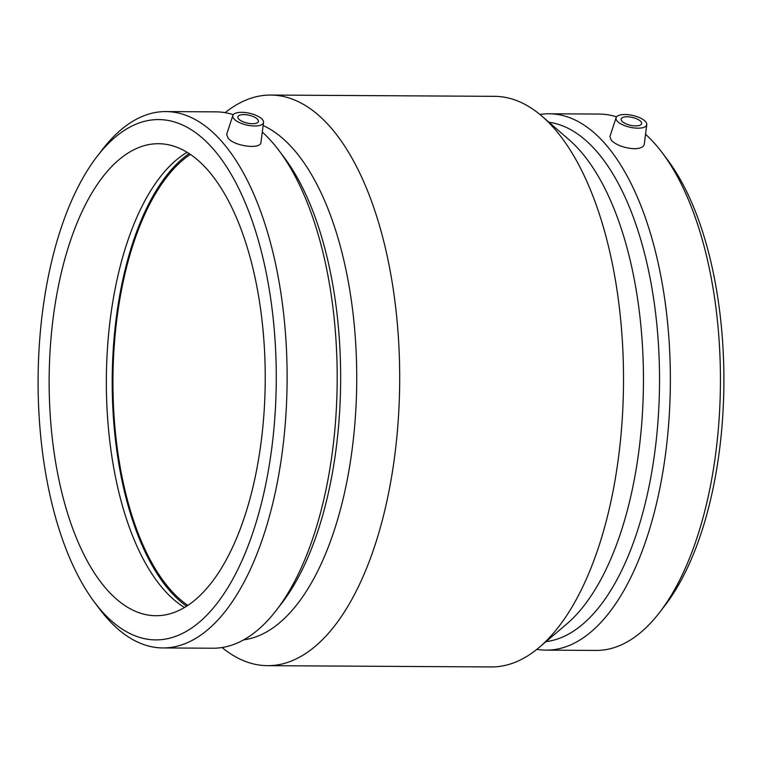 <?xml version="1.0" encoding="UTF-8"?>
<svg xmlns="http://www.w3.org/2000/svg" width="762" height="762" viewBox="0 0 762 762"><rect width="100%" height="100%" fill="white"/><g stroke="black" fill="none" stroke-linecap="round" stroke-linejoin="round"><path stroke-width="1.14" d="M622.059 121.291A10.487 4.029 -167.3 0 1 621.154 119.043A10.487 4.029 -167.3 0 1 632.269 117.415A10.487 4.029 -167.3 0 1 641.623 123.654A10.487 4.029 -167.3 0 1 633.155 125.74A10.487 4.029 -167.3 0 1 622.059 121.291M257.461 119.205A10.487 4.029 -167.3 0 1 258.366 121.453A10.487 4.029 -167.3 0 1 247.25 123.082A10.487 4.029 -167.3 0 1 237.906 116.843A10.487 4.029 -167.3 0 1 246.364 114.757A10.487 4.029 -167.3 0 1 257.461 119.205M234.153 119.072A15.735 6.048 -167.3 0 1 232.848 115.481A15.735 6.048 -167.3 0 1 241.678 112.319A15.735 6.048 -167.3 0 1 263.528 122.396A15.735 6.048 -167.3 0 1 251.069 125.768A15.735 6.048 -167.3 0 1 234.153 119.072M637.842 128.187A15.735 6.048 12.7 0 0 646.776 124.587A15.735 6.048 12.7 0 0 645.376 121.425A15.735 6.048 12.7 0 0 629.012 114.795A15.735 6.048 12.7 0 0 616.096 117.681A15.735 6.048 12.7 0 0 622.306 124.606A15.735 6.048 12.7 0 0 637.842 128.187M646.776 124.587L644.261 144.285C643.642 147.114 640.29 148.6 634.184 148.733C624.288 148.047 616.696 145.285 611.419 140.456L609.914 136.579L616.096 117.681M263.528 122.396L261.004 142.094C261.052 149.885 234.467 146.228 228.162 138.255L226.666 134.388L232.848 115.481M209.998 145.409A260.147 119.091 90.3 0 1 261.347 503.634A260.147 119.091 90.3 0 1 94.593 602.361A260.147 119.091 90.3 0 1 97.145 156.372A260.147 119.091 90.3 0 1 209.998 145.409M205.102 167.145A236.01 108.042 90.3 0 1 262.252 432.606A236.01 108.042 90.3 0 1 155.839 615.725A236.01 108.042 90.3 0 1 49.149 379.095A236.01 108.042 90.3 0 1 158.544 143.713A236.01 108.042 90.3 0 1 205.102 167.145M97.145 156.372L102.441 149.504A268.186 122.777 90.3 0 1 165.887 111.576A268.186 122.777 90.3 0 1 218.78 138.208A268.186 122.777 90.3 0 1 283.731 439.865A268.186 122.777 90.3 0 1 162.811 647.938A268.186 122.777 90.3 0 1 99.803 609.286L94.593 602.361M262.29 132.074A268.186 122.777 90.3 0 1 268.843 138.494A268.186 122.777 90.3 0 1 278.94 150.514A268.186 122.777 90.3 0 1 276.311 610.305A268.186 122.777 90.3 0 1 212.865 648.224L162.811 647.938M165.887 111.576L215.941 111.862A268.186 122.777 90.3 0 1 233.296 114.662M278.94 150.514L284.159 157.439A260.147 119.091 90.3 0 1 281.607 603.437L276.311 610.305M263.128 125.52A260.147 119.091 90.3 0 1 290.446 145.875A260.147 119.091 90.3 0 1 354.273 430.416A260.147 119.091 90.3 0 1 243.697 639.842M225.133 112.671A285.302 130.616 90.3 0 1 270.729 95.059A285.302 130.616 90.3 0 1 327.003 123.387A285.302 130.616 90.3 0 1 396.097 444.294A285.302 130.616 90.3 0 1 267.462 665.664A285.302 130.616 90.3 0 1 222.066 647.529M270.729 95.059L494.538 96.336A285.302 130.616 90.3 0 1 542.268 116.443A285.302 130.616 90.3 0 1 550.812 124.673A285.302 130.616 90.3 0 1 623.373 392.63A285.302 130.616 90.3 0 1 539.229 647.386A285.302 130.616 90.3 0 1 491.271 666.941L267.462 665.664M542.268 116.443L569.366 140.018A260.147 119.091 90.3 0 1 577.158 147.514A260.147 119.091 90.3 0 1 643.318 391.839A260.147 119.091 90.3 0 1 566.585 624.126L539.229 647.386M548.964 122.272A260.147 119.091 90.3 0 1 593.246 147.609A260.147 119.091 90.3 0 1 657.015 432.692A260.147 119.091 90.3 0 1 545.992 641.642M539.934 114.471A268.186 122.777 90.3 0 1 549.135 113.776A268.186 122.777 90.3 0 1 602.037 140.399A268.186 122.777 90.3 0 1 666.979 442.055A268.186 122.777 90.3 0 1 546.059 650.138A268.186 122.777 90.3 0 1 536.867 649.329M645.538 134.264A268.186 122.777 90.3 0 1 652.091 140.694A268.186 122.777 90.3 0 1 662.197 152.714A268.186 122.777 90.3 0 1 659.559 612.496A268.186 122.777 90.3 0 1 596.113 650.424L546.059 650.138M549.135 113.776L599.189 114.062A268.186 122.777 90.3 0 1 616.553 116.853M662.197 152.714L667.407 159.639A260.147 119.091 90.3 0 1 664.855 605.628L659.559 612.496M187.795 605.39A236.01 108.042 90.3 0 1 112.938 379.466A236.01 108.042 90.3 0 1 190.376 154.41M186.566 606.19A237.582 108.766 90.3 0 1 112.214 379.457A237.582 108.766 90.3 0 1 189.157 153.6M184.49 607.466A236.01 108.042 90.3 0 1 106.356 379.428A236.01 108.042 90.3 0 1 187.1 152.295"/></g></svg>
